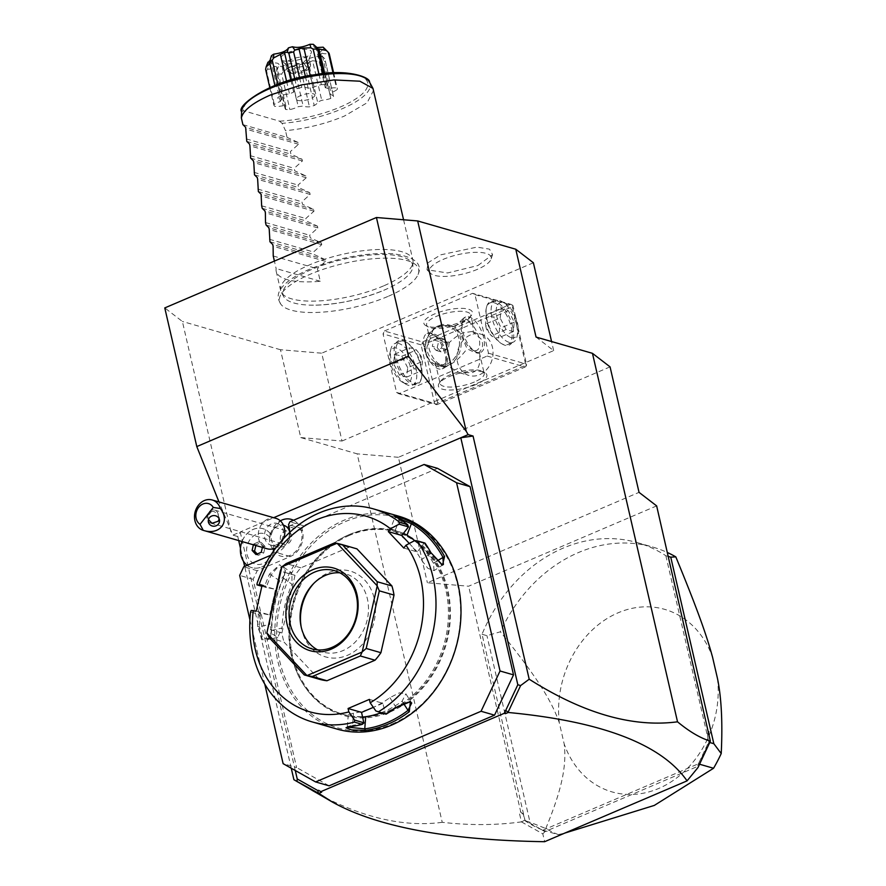 <?xml version="1.0" encoding="UTF-8"?>
<svg xmlns="http://www.w3.org/2000/svg" width="886" height="886" viewBox="0 0 886 886"><rect width="100%" height="100%" fill="white"/><g stroke="black" fill="none" stroke-linecap="round" stroke-linejoin="round"><path stroke-width="0.66" stroke-dasharray="4.43 3.32" d="M656.648 505.895L468.639 586.211L427.384 582.767L639.039 492.361M610.066 366.87L398.412 457.287L427.384 582.767M238.699 540.571L237.769 536.551L240.217 531.988L273.674 517.701M295.271 770.488L240.217 531.988L232.863 535.133L218.975 501.93M237.769 536.551L232.863 535.133M300.764 437.584L342.007 441.018L321.729 353.182L280.485 349.737L300.764 437.584L357.169 453.842L442.236 822.319C469.813 825.464 496.204 825.309 521.422 821.876L519.13 811.941L520.78 812.085L468.639 586.211M312.049 790.611C359.218 817.014 402.621 827.59 442.236 822.319M291.25 768.228L244.658 566.398M243.473 561.292L240.46 548.235M230.947 531.788L182.383 321.452L164.774 307.918M280.485 349.737L182.383 321.452M398.412 457.287L357.169 453.842M342.007 441.018L553.661 350.612L536.052 337.068M521.422 821.876L542.797 833.848L544.646 841.7M542.077 829.927L541.468 829.595A151.539 125.114 106.1 0 1 525.099 820.801L523.294 814.179L519.13 811.941M524.667 820.137L521.632 821.931M523.294 814.179L520.78 812.085M708.457 732.833L707.615 735.446L708.922 742.28A151.539 125.114 106.1 0 1 699.176 762.226L697.105 766.634L697.98 767.553M665.851 555.732L708.8 741.792L699.176 762.226A151.539 125.114 106.1 0 1 698.246 763.843L542.919 830.204A151.539 125.114 106.1 0 1 541.468 829.595L524.988 820.314L482.028 634.254A151.539 125.114 106.1 0 1 637.466 542.664A151.539 125.114 106.1 0 1 665.851 555.732L668.31 556.441M710.339 741.327L708.988 741.394M707.615 735.446L708.08 731.227M698.832 762.968L698.6 763.699M542.797 833.848L545.034 831.6L697.105 766.634M545.034 831.6L542.575 830.426M708.922 742.28L709.775 742.523M698.246 763.843L699.541 764.219M482.028 634.254L486.935 635.672L500.357 631.807A151.539 125.114 -73.9 0 1 652.783 547.083A151.539 125.114 -73.9 0 1 667.413 552.521M525.099 820.801L530.005 822.219L486.935 635.672M542.919 830.204L558.235 834.612A151.539 125.114 106.1 0 1 545.765 828.51L530.005 822.219M545.765 828.51C562.001 789.326 566.708 765.792 564.194 743.974L559.31 722.788C551.446 700.184 535.598 675.21 500.357 631.807M558.235 834.612L564.847 833.073M717.483 678.499A94.99 78.433 106.1 0 1 658.675 788.485A94.99 78.433 106.1 0 1 564.194 743.974M559.31 722.788A94.99 78.433 106.1 0 1 618.107 612.802A94.99 78.433 106.1 0 1 712.588 657.312M321.629 792.195L318.639 790.301M437.573 468.362L303.377 525.686L302.026 528.565L302.514 530.659A20.356 16.812 -73.9 0 1 290.309 556.552L257.228 570.684L253.152 579.311L296.611 767.542L283.121 763.654M329.105 785.827L296.611 767.542M288.958 526.517A20.356 10.322 -43.3 0 1 297.364 523.15A19.093 15.771 106.1 0 1 296.577 550.527A19.093 15.771 106.1 0 1 273.331 550.815A19.093 15.771 106.1 0 1 272.932 550.228A15.837 13.069 106.1 0 1 254.492 563.751A15.837 13.069 106.1 0 1 249.21 540.848A15.837 13.069 106.1 0 1 270.008 537.603A19.093 15.771 -73.9 0 1 282.246 519.916M297.364 523.15A19.093 15.771 -73.9 0 0 293.51 520.259M249.93 619.846L264.759 684.081M253.152 579.311L239.674 575.424M257.228 570.684L243.739 566.796M289.567 532.53A20.356 16.812 106.1 0 1 276.82 552.654L270.706 555.267M302.026 528.565L288.537 524.678M303.377 525.686L289.899 521.799M349.527 535.354A94.99 78.433 -73.9 0 0 290.043 629.071A94.99 78.433 -73.9 0 0 343.48 714.47A94.99 78.433 -73.9 0 0 390.084 711.037A94.99 78.433 -73.9 0 0 449.567 617.309A94.99 78.433 -73.9 0 0 396.12 531.921A94.99 78.433 -73.9 0 0 349.527 535.354M348.342 535.011A94.99 78.433 -73.9 0 0 288.869 628.739A94.99 78.433 -73.9 0 0 342.306 714.127A94.99 78.433 -73.9 0 0 388.91 710.694A94.99 78.433 -73.9 0 0 448.382 616.977A94.99 78.433 -73.9 0 0 394.946 531.578A94.99 78.433 -73.9 0 0 348.342 535.011M392 724.083A109.476 90.383 -73.9 0 0 457.597 584.849A109.476 90.383 -73.9 0 0 345.252 521.632A109.476 90.383 -73.9 0 0 279.655 660.856A109.476 90.383 -73.9 0 0 392 724.083M398.6 516.15A110.828 91.502 -73.9 0 0 344.233 520.16A110.828 91.502 -73.9 0 0 274.837 629.503A110.828 91.502 -73.9 0 0 337.178 729.134M375.874 710.971L386.086 714.182M369.396 699.386L382.885 703.285L385.288 713.684M385.454 713.762A109.476 90.383 -73.9 0 0 395.754 706.851L409.587 701.69M362.629 717.018L352.694 716.32L348.253 714.714L353.448 713.197A97.261 80.294 -73.9 0 0 372.22 707.836A97.261 80.294 -73.9 0 0 389.873 697.636L399.342 692.874L405.854 693.816L411.702 702.975M382.885 703.285L373.349 707.349M395.566 707.737L395.754 706.851L389.873 697.636M250.583 611.949L258.435 614.208A110.828 91.502 -73.9 0 0 257.616 626.568L262.655 639.836L270.042 637.754L271.349 630.522A110.828 91.502 106.1 0 1 283.287 578.015L285.303 570.362L279.599 564.692L269.554 574.062A110.828 91.502 -73.9 0 0 264.925 585.646L257.073 583.387M351.775 726.454L352.495 725.335A109.476 90.383 -73.9 0 0 363.858 722.998M251.181 610.432L260.595 613.145L258.435 614.208M257.616 626.568L259.487 626.668L262.023 636.181L267.528 639.592L270.562 636.513L271.758 630.201A109.476 90.383 106.1 0 1 283.542 578.337L285.259 571.636L283.542 567.062L277.296 567.693L271.282 574.804A109.476 90.383 -73.9 0 0 266.321 587.385L264.925 585.646M260.44 613.289A109.476 90.383 -73.9 0 0 259.487 626.668L269.787 624.442A97.261 80.294 -73.9 0 1 272.622 602.181L275.535 589.4L266.321 587.385M271.349 630.522L282.047 627.975L277.75 637.377L272.29 633.977L269.787 624.442M283.287 578.015L291.97 584.306A97.261 80.294 -73.9 0 0 282.047 627.975M269.554 574.062L279.71 580.762L285.713 573.619L291.915 572.976L291.97 584.306M266.409 587.573L261.868 586.266M262.046 585.502L275.535 589.4M318.993 679.163L284.018 642.062L269.3 637.809M356.593 548.766A67.857 56.017 -73.9 0 0 348.973 547.271L300.897 567.815A67.857 56.017 -73.9 0 0 295.016 575.324L281.914 632.958A67.857 56.017 -73.9 0 0 284.018 642.062M403.794 548.035L417.284 551.923L424.006 543.34L424.981 543.063M409.31 543.461L417.284 551.923M408.479 526.661A109.476 90.383 -73.9 0 0 399.132 520.193L394.923 517.402L397.504 517.9M443.399 564.493L434.062 570.639L427.905 568.369L421.215 559.753A97.261 80.294 -73.9 0 0 409.531 543.694A97.261 80.294 -73.9 0 0 394.713 531.633L390.527 528.743L394.912 517.346M398.977 518.764L399.132 520.193L394.713 531.633M430.84 552.565L430.596 553.573A109.476 90.383 -73.9 0 0 424.195 543.328M441.704 564.792L430.596 553.573L421.215 559.753M424.006 543.34L414.593 540.626M434.062 570.639L433.475 563.286A97.261 80.294 -73.9 0 0 414.703 540.626M403.484 533.283L390.527 528.743M256.231 611.074L269.721 614.962L260.595 613.145M269.721 614.962L272.622 602.181A97.261 80.294 -73.9 0 1 279.71 580.762M281.914 632.958L267.207 628.717M295.016 575.324L280.308 571.082M300.897 567.815L286.178 563.574M348.973 547.271L334.255 543.029M339.892 572.821A40.712 33.613 -73.9 0 1 345.573 573.829A40.712 33.613 -73.9 0 1 368.476 610.432A40.712 33.613 -73.9 0 1 342.982 650.601A40.712 33.613 106.1 0 1 323.013 652.074A40.712 33.613 106.1 0 1 317.664 649.903M301.218 627.144A44.632 36.847 -73.9 0 0 301.439 628.329A44.632 36.847 -73.9 0 0 347.5 655.286A44.632 36.847 -73.9 0 0 374.246 598.515A44.632 36.847 -73.9 0 0 328.44 572.744A44.632 36.847 -73.9 0 0 314.674 582.445A44.632 36.847 -73.9 0 0 313.854 583.331M381.069 712.743A97.261 80.294 -73.9 0 0 402.133 701.169L405.854 693.816M347.589 727.173L347.456 726.564L352.495 725.335L353.448 713.197M280.308 520.813L270.164 533.394A20.267 16.734 -73.9 0 0 263.076 528.709A20.267 16.734 -73.9 0 0 241.38 543.55A20.267 16.734 -73.9 0 0 251.845 567.649A20.267 16.734 -73.9 0 0 274.095 550.428L272.932 550.228L273.331 550.815M274.095 550.428L274.062 550.339A16.745 13.833 -73.9 0 0 274.062 550.339A20.267 16.734 -73.9 0 1 251.79 567.638A20.267 16.734 -73.9 0 1 247.183 565.312M277.13 523.404A11.308 9.336 106.1 0 1 280.751 525.642A11.308 9.336 -73.9 0 1 282.036 539.242A11.308 9.336 -73.9 0 1 270.861 545.134A11.308 9.336 -73.9 0 1 267.24 542.896A11.308 9.336 106.1 0 1 265.966 529.307A11.308 9.336 106.1 0 1 277.13 523.404L283.741 525.309A11.308 9.336 106.1 0 0 272.578 531.212A11.308 9.336 106.1 0 0 273.852 544.812A11.308 9.336 -73.9 0 0 277.473 547.05A11.308 9.336 -73.9 0 0 287.33 543.229A11.308 9.336 -73.9 0 0 289.578 531.434M272.755 548.91A16.745 13.833 -73.9 0 1 270.152 533.427L270.008 537.603M275.934 518.354A15.837 13.069 106.1 0 0 260.296 526.605A15.837 13.069 106.1 0 0 262.09 545.643A15.837 13.069 -73.9 0 0 267.162 548.777M275.978 547.703A15.837 13.069 -73.9 0 0 283.686 538.455M219.196 518.941L218.355 515.187C216.328 512.44 214.069 511.167 211.577 511.377A5.659 5.327 174 0 0 208.919 513.249A5.659 5.327 -6 0 0 207.8 516.195L208.288 521.489M208.465 519.561L207.845 517.191M211.577 511.377L207.8 516.195M218.355 515.187A6.789 5.604 -73.9 0 0 216.738 511.41A6.789 5.604 106.1 0 0 214.567 510.07A6.789 5.604 106.1 0 0 207.867 513.614A6.789 5.604 106.1 0 0 208.631 521.765A6.789 5.604 -73.9 0 0 210.802 523.117A6.789 5.604 -73.9 0 0 212.009 523.294M290.021 532.541A6.789 5.604 106.1 0 1 290.785 540.704A6.789 5.604 106.1 0 1 284.085 544.248A6.789 5.604 106.1 0 1 281.914 542.896A6.789 5.604 106.1 0 1 281.15 534.745A6.789 5.604 106.1 0 1 287.85 531.201A6.789 5.604 106.1 0 1 290.021 532.541M270.152 533.427A20.267 16.734 -73.9 0 0 263.031 528.698A20.267 16.734 -73.9 0 0 242.011 541.523M262.378 547.404L262.721 545.898L258.856 541.8L253.551 544.07L253.385 544.801M255.965 554.525L258.413 555.234L263.729 552.975L265.169 546.607L261.315 542.509L255.999 544.779L255.832 545.51M261.27 552.266L263.729 552.975M257.239 553.983L258.413 555.234M253.551 544.07L255.999 544.779M258.856 541.8L261.315 542.509M262.721 545.898L265.169 546.607M553.661 350.612L551.568 341.542M533.383 262.765L321.729 353.182M387.78 296.5A71.401 22.504 -13 0 1 282.313 305.814A71.401 22.504 -13 0 1 310.377 274.184A71.401 22.504 -13 0 1 386.44 258.158A71.401 22.504 -13 0 1 418.059 274.483A71.401 22.504 -13 0 1 387.78 296.5M477.908 265.534L492.572 254.636L489.493 249.143L476.889 247.128L440.752 254.825L427.96 262.799L427.019 269.765L447.563 272.966L477.908 265.534M384.402 330.999L472.637 293.31L474.962 294.617L488.474 353.182L487.123 356.05L398.888 393.749L396.574 392.443L383.051 333.878L384.402 330.999L422.412 341.963L510.646 304.275L472.637 293.31M461.628 321.707A24.874 7.841 167 0 0 471.596 315.073A24.874 7.841 167 0 0 462.348 308.361A24.874 7.841 167 0 0 434.649 313.921A24.874 7.841 167 0 0 425.856 325.627A24.874 7.841 167 0 0 461.628 321.707M422.412 341.963L422.356 343.58L424.128 344.41L512.363 306.722L512.429 305.105L510.646 304.275M396.574 392.443L434.583 403.396L421.06 344.842L422.356 343.58M421.06 344.842L383.051 333.878M395.101 358.83A23.745 11.108 66.9 0 0 408.69 382.176A23.745 11.108 66.9 0 0 421.304 378.754A23.745 11.108 66.9 0 0 420.85 366.25A23.745 11.108 66.9 0 0 405.478 341.708A23.745 11.108 66.9 0 0 395.101 358.83M434.583 403.396L436.898 404.703L398.888 393.749M487.123 356.05L525.132 367.014L436.898 404.703M476.114 384.446A24.874 7.841 -13 0 1 448.416 390.006A24.874 7.841 -13 0 1 439.179 383.295A24.874 7.841 -13 0 1 449.136 376.672A24.874 7.841 -13 0 1 484.908 372.74A24.874 7.841 -13 0 1 476.114 384.446M525.132 367.014L526.428 365.752L526.494 364.135L488.474 353.182M474.962 294.617L512.972 305.581L526.494 364.135M512.761 326.989A23.745 11.108 -113.1 0 1 502.395 344.122A23.745 11.108 -113.1 0 1 487.012 319.569A23.745 11.108 -113.1 0 1 486.569 307.065A23.745 11.108 -113.1 0 1 499.183 303.643A23.745 11.108 -113.1 0 1 512.761 326.989M512.363 306.722L525.874 365.276L437.651 402.964L436.355 404.226M437.651 402.964L424.128 344.41M470.411 334.974A21.485 17.742 -73.9 0 0 456.966 356.172A21.485 17.742 -73.9 0 0 469.048 375.487A21.485 17.742 -73.9 0 0 479.592 374.712A21.485 17.742 -73.9 0 0 493.048 353.514A21.485 17.742 -73.9 0 0 480.954 334.199A21.485 17.742 -73.9 0 0 470.411 334.974M525.874 365.276L526.428 365.752M480.788 352.351A19.226 8.993 66.9 0 0 483.656 337.677A19.226 8.993 66.9 0 0 469.137 316.889A19.226 8.993 66.9 0 0 465.682 316.989A19.226 8.993 66.9 0 0 462.448 321.54A19.226 8.993 66.9 0 0 462.813 331.663A19.226 8.993 66.9 0 0 475.261 351.532A19.226 8.993 66.9 0 0 477.344 352.44A19.226 8.993 66.9 0 0 480.788 352.351L479.005 353.104L479.304 352.263C483.08 348.043 483.612 343.569 480.932 338.84L473.357 332.316L472.626 323.346L463.899 317.753L454.817 326.967L460.078 332.826L467.088 348.741C475.494 353.071 479.57 354.245 479.304 352.263C481.02 363.681 478.661 370.459 472.227 372.585L459.823 372.829L447.43 365.885L443.975 368.078L435.214 362.352C429.444 357.911 426.687 352.783 426.941 346.98L430.751 337.256L428.558 333.524L428.868 332.715L435.403 334.465L449.302 342.594C454.407 337.71 458.992 334.454 463.057 332.848L471.729 331.541L473.357 332.316M473.855 350.479A15.837 7.409 -113.1 0 1 472.149 349.737A15.837 7.409 -113.1 0 1 461.595 325.029A15.837 7.409 -113.1 0 1 467.099 321.208A15.837 7.409 66.9 0 1 479.06 338.319A15.837 7.409 66.9 0 1 473.855 350.479M454.817 326.967L450.941 325.539L438.537 325.782C434.306 327.344 431.715 331.165 430.751 337.256M460.886 323.445A22.615 7.132 167 0 0 469.945 317.409A22.615 7.132 167 0 0 470.665 314.818A22.615 7.132 167 0 0 436.366 316.368A22.615 7.132 167 0 0 426.587 324.996A22.615 7.132 167 0 0 428.37 327.012A22.615 7.132 167 0 0 460.886 323.445M449.302 342.594L447.784 352.993L447.43 365.885M424.206 348.154A19.226 8.993 66.9 0 0 438.736 368.93A19.226 8.993 66.9 0 0 442.18 368.831A19.226 8.993 66.9 0 0 445.425 364.279A19.226 8.993 66.9 0 0 445.06 354.156A19.226 8.993 66.9 0 0 432.612 334.288A19.226 8.993 66.9 0 0 430.53 333.38A19.226 8.993 66.9 0 0 427.085 333.479A19.226 8.993 66.9 0 0 424.206 348.154M440.774 364.622A15.837 7.409 66.9 0 0 446.278 360.79A15.837 7.409 66.9 0 0 435.724 336.082A15.837 7.409 66.9 0 0 434.007 335.34A15.837 7.409 -113.1 0 0 428.802 347.5A15.837 7.409 -113.1 0 0 440.774 364.622M435.214 362.352L439.035 366.837L447.707 365.519A21.485 17.742 106.1 0 1 437.163 366.295A21.485 17.742 106.1 0 1 425.081 346.98A21.485 17.742 106.1 0 1 438.537 325.782A21.485 17.742 -73.9 0 1 449.08 325.007L450.941 325.539M474.409 381.999A22.615 7.132 -13 0 1 440.109 383.549A22.615 7.132 -13 0 1 440.818 380.958A22.615 7.132 -13 0 1 449.878 374.933A22.615 7.132 -13 0 1 482.394 371.356A22.615 7.132 -13 0 1 484.177 373.383A22.615 7.132 -13 0 1 474.409 381.999M449.08 325.007A21.485 17.742 -73.9 0 1 461.163 344.322A21.485 17.742 -73.9 0 1 447.707 365.519C453.887 363.304 460.343 357.711 467.088 348.741M438.138 326.724A20.267 16.734 106.1 0 1 448.072 325.982A20.267 16.734 106.1 0 1 459.48 344.2A20.267 16.734 106.1 0 1 446.788 364.201A20.267 16.734 106.1 0 1 436.842 364.932A20.267 16.734 106.1 0 1 425.446 346.714A20.267 16.734 106.1 0 1 438.138 326.724M446.832 364.212A20.267 16.734 -73.9 0 0 459.524 344.222A20.267 16.734 -73.9 0 0 448.128 326.004A20.267 16.734 -73.9 0 0 438.182 326.735A20.267 16.734 106.1 0 0 425.49 346.725A20.267 16.734 106.1 0 0 436.898 364.943A20.267 16.734 106.1 0 0 446.832 364.212M437.197 347.744L438.648 341.376L443.952 339.105L447.818 343.203L446.367 349.571L441.062 351.831L437.197 347.744L432.302 346.326L433.741 339.958L439.046 337.699L442.911 341.797L441.461 348.154L436.156 350.424L432.302 346.326M438.648 341.376L433.741 339.958M443.952 339.105L439.046 337.699M441.062 351.831L436.156 350.424M446.367 349.571L441.461 348.154M447.818 343.203L442.911 341.797M494.144 302.757A22.615 10.588 -113.1 0 1 511.233 327.211A22.615 10.588 -113.1 0 1 507.855 344.477A22.615 10.588 -113.1 0 1 503.802 344.588A22.615 10.588 -113.1 0 1 501.354 343.524A22.615 10.588 -113.1 0 1 486.713 320.134A22.615 10.588 -113.1 0 1 486.281 308.228A22.615 10.588 -113.1 0 1 490.091 302.868A22.615 10.588 -113.1 0 1 494.144 302.757M509.085 342.328A22.615 10.588 -113.1 0 1 493.07 321.729A22.615 10.588 -113.1 0 1 495.374 300.62A22.615 10.588 -113.1 0 1 499.427 300.498A22.615 10.588 66.9 0 1 501.875 301.572A22.615 10.588 66.9 0 1 516.948 336.857A22.615 10.588 66.9 0 1 513.138 342.217A22.615 10.588 66.9 0 1 509.085 342.328M511.288 337.655A18.949 8.86 66.9 0 0 517.878 333.07A18.949 8.86 66.9 0 0 505.241 303.51A18.949 8.86 66.9 0 0 503.204 302.624A18.949 8.86 -113.1 0 0 496.968 317.177A18.949 8.86 -113.1 0 0 511.288 337.655M500.158 318.096L501.288 308.66L508.365 310.698L514.323 322.183L513.193 331.619L506.116 329.581L500.158 318.096L485.362 323.966L486.414 329.038L489.105 332.948L485.462 324.376L486.58 314.94L489.305 316.313L493.657 316.989L499.615 328.462L498.486 337.898L494.133 337.234L491.409 335.86L489.105 332.948M501.288 308.66L486.58 314.94M508.365 310.698L493.657 316.989M514.323 322.183L499.615 328.462M513.193 331.619L498.486 337.898M506.116 329.581L491.409 335.86M404.071 341.232A22.615 10.588 66.9 0 0 400.018 341.354A22.615 10.588 66.9 0 0 396.64 358.608A22.615 10.588 66.9 0 0 413.729 383.062A22.615 10.588 66.9 0 0 417.782 382.951A22.615 10.588 66.9 0 0 421.592 377.591A22.615 10.588 66.9 0 0 421.16 365.685A22.615 10.588 66.9 0 0 406.519 342.306A22.615 10.588 66.9 0 0 404.071 341.232M402.621 382.309A18.949 8.86 -113.1 0 1 389.995 352.75A18.949 8.86 -113.1 0 1 396.585 348.165A18.949 8.86 66.9 0 1 410.894 368.642A18.949 8.86 66.9 0 1 404.669 383.206A18.949 8.86 -113.1 0 1 402.621 382.309L405.998 384.258A22.615 10.588 -113.1 0 0 408.435 385.321A22.615 10.588 66.9 0 0 412.499 385.211A22.615 10.588 66.9 0 0 414.792 364.091A22.615 10.588 66.9 0 0 398.778 343.491A22.615 10.588 -113.1 0 0 394.724 343.613L400.018 341.354M405.998 384.258A22.615 10.588 -113.1 0 1 390.925 348.962A22.615 10.588 -113.1 0 1 394.724 343.613M407.704 367.723L401.757 356.25L394.669 354.201L393.55 363.637L399.497 375.121L406.585 377.159L407.704 367.723L422.412 361.444L418.757 352.872L416.453 349.959L413.74 348.597L409.376 347.921L408.258 357.357L414.205 368.842L418.569 369.506L421.282 370.88L422.5 361.865L421.459 356.781L418.757 352.872M401.757 356.25L416.453 349.959M394.669 354.201L409.376 347.921M393.55 363.637L408.258 357.357M399.497 375.121L414.205 368.842M406.585 377.159L421.282 370.88M383.882 290.243A66.539 20.976 167 0 0 387.78 288.504A66.539 20.976 167 0 0 412.81 266.752A66.539 20.976 167 0 0 378.942 254.548A66.539 20.976 167 0 0 311.728 269.433A66.539 20.976 167 0 0 283.653 296.566A66.539 20.976 167 0 0 315.671 305.149A66.539 20.976 167 0 0 383.882 290.243M383.549 285.912A67.857 21.397 -13 0 1 281.338 292.358A67.857 21.397 -13 0 1 280.64 290.564A67.857 21.397 -13 0 1 309.978 264.692A67.857 21.397 -13 0 1 412.876 260.041A67.857 21.397 -13 0 1 413.042 261.957A67.857 21.397 -13 0 1 383.549 285.912M373.67 90.206L367.103 102.776L344.344 116.088C325.871 123.763 306.268 128.625 285.514 130.685L282.102 123.342A65.885 20.766 167 0 0 346.26 106.918A65.885 20.766 167 0 0 369.506 82.099M241.623 111.669L243.44 110.75L279.566 121.172L282.102 123.342M242.908 124.649L287.053 137.374L285.514 130.685M280.64 290.564L276.199 271.326A67.857 21.397 -13 0 0 320.278 281.272L317.376 268.735L325.583 261.37L325.173 259.587L314.087 254.492L313.511 252.001L321.729 244.636L321.319 242.864L310.233 237.769L309.657 235.266L317.864 227.901L317.454 226.129L306.368 221.035L305.792 218.532L313.998 211.167L313.589 209.395L302.503 204.301L301.927 201.809L310.133 194.444L309.723 192.661L298.637 187.566L298.061 185.074L306.268 177.709L305.858 175.937L294.772 170.843L294.196 168.34L302.414 160.975L302.004 159.203L290.918 154.109L290.342 151.606L298.549 144.241L298.139 142.469L287.053 137.374M276.199 271.326A67.857 21.397 -13 0 1 276.133 268.547L274.405 261.082M246.197 138.88L290.342 151.606M246.773 141.383L290.918 154.109M250.062 155.615L294.196 168.34M250.638 158.107L294.772 170.843M253.917 172.338L298.061 185.074M254.492 174.841L298.637 187.566M257.782 189.072L301.927 201.809M258.358 191.575L302.503 204.301M261.647 205.807L305.792 218.532M262.223 208.31L306.368 221.035M265.512 222.541L309.657 235.266M266.088 225.033L310.233 237.769M269.366 239.264L313.511 252.001M269.953 241.767L314.087 254.492M273.231 255.999L317.376 268.735M320.278 281.272L276.133 268.547M329.935 94.525A13.168 4.153 -13 0 1 333.513 96.43A13.168 4.153 -13 0 1 333.535 96.541A32.793 10.344 167 0 1 330.81 98.446A13.168 4.153 -13 0 1 321.729 100.273A26.015 8.195 -13 0 1 317.587 102.045A13.168 4.153 -13 0 1 314.231 105.534A32.793 10.344 167 0 1 309.435 106.829A13.168 4.153 -13 0 1 303.112 105.988A26.015 8.195 -13 0 1 298.228 106.674A13.168 4.153 -13 0 1 289.888 109.587A32.793 10.344 167 0 1 285.824 109.532A13.168 4.153 -13 0 1 285.104 108.546A13.168 4.153 -13 0 1 285.968 106.497A26.015 8.195 -13 0 1 283.199 105.7A13.168 4.153 -13 0 1 274.76 106.342A32.793 10.344 167 0 1 273.807 104.958A13.168 4.153 -13 0 1 280.33 101.513A26.015 8.195 -13 0 1 281.316 99.697A13.168 4.153 -13 0 1 277.739 97.792A13.168 4.153 -13 0 1 277.717 97.681A32.793 10.344 167 0 1 280.43 95.788A13.168 4.153 -13 0 1 289.512 93.949A26.015 8.195 -13 0 1 293.665 92.177A13.168 4.153 -13 0 1 297.02 88.7A32.793 10.344 167 0 1 301.816 87.393A13.168 4.153 -13 0 1 308.129 88.246A26.015 8.195 -13 0 1 313.013 87.559A13.168 4.153 -13 0 1 321.363 84.635A32.793 10.344 167 0 1 325.417 84.702A13.168 4.153 -13 0 1 326.148 85.676A13.168 4.153 -13 0 1 325.273 87.725A26.015 8.195 -13 0 1 328.041 88.522A13.168 4.153 -13 0 1 336.481 87.891A32.793 10.344 167 0 1 337.433 89.276A13.168 4.153 -13 0 1 330.91 92.709A26.015 8.195 -13 0 1 329.935 94.525L320.81 54.998L321.784 53.182L330.91 92.709M330.81 98.446L322.604 62.895A32.793 10.344 167 0 0 325.317 60.99L333.535 96.541M333.513 96.43L324.697 58.664L318.572 53.714L324.697 58.664L320.81 54.998M333.634 72.818L337.433 89.276M329.227 53.725L323.966 48.365L318.572 53.714M321.784 53.182C325.084 54.079 327.122 53.913 327.898 52.695M333.014 72.84L336.481 87.891M324.564 73.483L328.041 88.522M317.664 48.952L316.147 48.198L325.273 87.725M322.869 73.671L325.417 84.702M316.147 48.198L317.31 47.877M318.938 74.158L321.363 84.635M310.244 75.543L313.013 87.559M305.415 76.484L308.129 88.246M299.59 77.78L301.816 87.393M294.772 78.998L297.02 88.7M290.863 80.072L293.665 92.177M286.61 81.346L289.512 93.949M277.794 84.347L280.43 95.788M269.322 60.946L272.19 60.17L281.316 99.697M272.19 60.17L271.205 61.987L280.33 101.513M269.377 61.499L273.752 58.576L269.853 63.659M269.787 87.548L273.807 104.958M265.601 69.396A32.793 10.344 167 0 0 266.553 70.78L274.76 106.342M320.499 54.81A28.884 9.104 -13 0 1 318.185 56.427C310 57.579 305.094 59.672 303.477 62.718A28.884 9.104 -13 0 1 299.39 63.825C294.772 62.485 288.991 63.294 282.047 66.273A28.884 9.104 -13 0 1 278.581 66.217C280.242 63.172 276.964 62.23 268.768 63.393L267.616 69.108C269.189 69.684 271.349 68.709 274.073 66.173L283.199 105.7M267.616 69.108L266.553 70.78M274.073 66.173L276.842 66.971L285.968 106.497M276.842 66.971L276.709 71.733L285.824 109.532M285.104 108.546L276.498 71.312L278.581 66.217M277.617 73.981A32.793 10.344 167 0 0 281.67 74.036L289.888 109.587M282.047 66.273L283.132 71.821L289.102 67.148L298.228 106.674M283.132 71.821L281.67 74.036M289.102 67.148L293.986 66.461L303.112 105.988M293.986 66.461L301.229 71.279L309.435 106.829M301.229 71.279A32.793 10.344 167 0 0 306.024 69.972L314.231 105.534M303.477 62.718L306.766 67.491L308.461 62.518L317.587 102.045M306.766 67.491L306.024 69.972M308.461 62.518L312.603 60.746L321.729 100.273M322.604 62.895L320.389 61.677L318.185 56.427M312.603 60.746L320.389 61.677M268.768 63.393A28.884 9.104 -13 0 1 267.96 62.208M273.752 58.576L271.426 55.763M313.345 44.344L314.054 47.002L316.889 47.534M323.157 47.179A28.884 9.104 -13 0 1 323.191 47.213A28.884 9.104 -13 0 1 323.966 48.365M287.385 52.806A15.837 4.995 -13 0 1 304.064 49.262A15.837 4.995 -13 0 1 311.318 52.717A15.837 4.995 -13 0 1 304.551 57.756A15.837 4.995 -13 0 1 281.039 59.716A15.837 4.995 -13 0 1 287.385 52.806M299.191 69.562L299.39 63.825M303.887 63.316A11.983 3.777 -13 0 1 286.089 64.8A11.983 3.777 -13 0 1 285.702 64.135A11.983 3.777 -13 0 1 290.885 59.572A11.983 3.777 -13 0 1 309.07 58.742A11.983 3.777 -13 0 1 309.015 59.506A11.983 3.777 -13 0 1 303.887 63.316M287.186 70.526A11.983 3.777 -13 0 0 288.127 71.6A11.983 3.777 -13 0 0 305.36 69.706A11.983 3.777 167 0 0 310.166 66.516A11.983 3.777 167 0 0 310.543 65.132A11.983 3.777 167 0 0 292.358 65.963A11.983 3.777 -13 0 0 287.186 70.526L285.702 64.135M308.649 68A9.502 2.99 167 0 1 308.35 69.086A9.502 2.99 167 0 1 304.54 71.622A9.502 2.99 -13 0 1 290.885 73.117A9.502 2.99 -13 0 1 290.132 72.275A9.502 2.99 -13 0 1 294.241 68.654A9.502 2.99 167 0 1 308.649 68L314.873 94.979A9.502 2.99 -13 0 1 310.776 98.601A9.502 2.99 -13 0 1 296.367 99.254A9.502 2.99 -13 0 1 300.476 95.633A9.502 2.99 -13 0 1 314.873 94.979M477.465 269.311A31.663 9.979 -13 0 1 430.441 273.22A31.663 9.979 -13 0 1 443.133 259.41A31.663 9.979 -13 0 1 476.502 252.311A31.663 9.979 -13 0 1 491.01 259.244A31.663 9.979 -13 0 1 477.465 269.311M290.309 556.552L276.82 552.654M302.514 530.659L289.024 526.771M349.383 534.535A95.898 79.175 106.1 0 1 447.795 589.91A95.898 79.175 106.1 0 1 390.327 711.879A95.898 79.175 106.1 0 1 291.915 656.504A95.898 79.175 106.1 0 1 349.383 534.535M433.475 563.286L436.898 561.037M403.429 703.196L402.133 701.169M273.852 544.812A20.356 10.322 136.7 0 0 273.386 548.755M279.566 121.172A63.692 20.079 167 0 0 365.508 90.317A63.692 20.079 167 0 0 313.002 75.177A63.692 20.079 167 0 0 243.44 110.75M298.139 142.469L245.643 127.329M298.549 144.241L246.053 129.112M302.004 159.203L249.509 144.064M302.414 160.975L249.918 145.836M305.858 175.937L253.374 160.798M306.268 177.709L253.784 162.57M309.723 192.661L257.239 177.532M310.133 194.444L257.649 179.304M313.589 209.395L261.104 194.255M313.998 211.167L261.514 196.039M317.454 226.129L264.958 210.99M317.864 227.901L265.368 212.762M321.319 242.864L268.823 227.724M321.729 244.636L269.233 229.496M325.173 259.587L272.689 244.458M325.583 261.37L273.098 246.23M637.466 542.664L652.783 547.083M342.306 714.127L343.48 714.47M410.373 701.712L408.9 701.601M270.042 637.754L270.562 636.513M285.303 570.362L285.259 571.636M394.148 515.652L394.923 517.402M442.502 565.102L440.995 564.626M277.75 637.377L267.528 639.592M283.542 567.062L291.915 572.976M323.013 652.074L311.972 648.884M345.573 573.829L334.531 570.65M300.974 626.014L301.439 628.329M313.046 584.151L314.674 582.445M348.253 714.714L347.312 726.797M346.016 727.783L347.456 726.564M394.946 531.578L396.12 531.921M270.861 545.134L277.473 547.05M219.252 517.49L219.54 520.315M210.802 523.117L284.085 544.248M214.567 510.07L287.85 531.201M471.729 331.541L480.954 334.199M462.448 321.54L461.595 325.029M475.261 351.532L472.149 349.737M463.899 317.753L465.682 316.989M472.626 323.346L470.665 314.818M469.945 317.409L471.596 315.073M428.37 327.012L425.856 325.627M428.558 333.524L426.587 324.996M459.823 372.829L469.048 375.487M443.975 368.078L442.18 368.831M432.612 334.288L435.724 336.082M445.425 364.279L446.278 360.79M428.868 332.715L427.085 333.479M437.163 366.295L439.035 366.837M435.236 362.485L440.109 383.549M440.818 380.958L439.179 383.295M482.394 371.356L484.908 372.74M479.315 352.307L484.177 373.383M486.569 307.065L486.281 308.228M490.091 302.868L495.374 300.62M502.395 344.122L501.354 343.524M507.855 344.477L513.138 342.217M517.878 333.07L516.948 336.857M505.241 303.51L501.875 301.572M405.478 341.708L406.519 342.306M417.782 382.951L412.499 385.211M421.304 378.754L421.592 377.591M389.995 352.75L390.925 348.962M418.059 274.483C422.91 263.629 414.482 256.696 392.764 253.706C366.328 252.399 338.784 257.483 310.144 268.956C298.737 273.829 290.154 279.068 284.417 284.683C280.552 288.67 273.763 295.957 282.313 305.814M387.78 288.504L383.904 290.231C361.599 299.346 338.851 304.319 315.671 305.149M283.653 296.566L281.338 292.358M412.81 266.752L413.042 261.957M403.573 219.772L412.876 260.041M326.148 85.676L323.357 73.616M316.568 48.453L314.054 47.002M286.089 64.8L281.039 59.716M309.015 59.506L311.318 52.717M310.543 65.132L309.07 58.742M288.127 71.6L290.885 73.117M308.35 69.086L310.166 66.516M290.132 72.275L296.367 99.254M427.019 269.765L430.441 273.22M492.572 254.636L491.01 259.244"/><path stroke-width="1.33" d="M639.039 492.361L656.648 505.895L710.373 741.161C700.361 738.104 689.408 731.648 677.524 721.813L592.457 353.337L610.066 366.87L639.039 492.361M466.235 431.283L408.435 356.161L376.428 217.502L417.671 220.946L466.235 431.283L468.151 434.627L473.058 436.034L529.197 679.208C583.287 713.507 632.726 727.705 677.524 721.813M592.457 353.337L536.052 337.068L515.774 249.232L533.383 262.765L551.568 341.542M417.671 220.946L515.774 249.232M273.674 517.701L460.798 437.762L473.058 436.034M468.151 434.627L460.798 437.762L517.823 684.745L520.614 685.576L529.197 679.208M218.975 501.93L196.792 446.577L408.435 356.161M318.273 793.07L317.908 790.611L318.639 790.301L321.629 792.195L318.816 793.402L293.908 779.713L332.549 802.151C377.514 827.037 448.216 840.216 544.646 841.7L687.071 780.865L697.98 767.553L710.373 741.161M293.908 779.713L291.25 768.228M244.658 566.398L243.473 561.292M240.46 548.235L238.699 540.571M318.816 793.402L332.549 802.151M708.789 731.77L708.457 732.833M709.775 742.523L713.828 743.697L721.226 753.554A151.539 125.114 106.1 0 1 713.562 768.262L699.541 764.219M668.31 556.441L670.757 557.15L713.828 743.697M721.226 753.554C722.71 722.887 721.459 697.858 717.483 678.499L712.588 657.312C706.408 634.442 696.352 606.644 675.808 556.862L670.757 557.15M675.808 556.862A151.539 125.114 -73.9 0 0 667.413 552.521M564.847 833.073L654.311 805.418L713.562 768.262M517.823 684.745L505.74 710.373L508.254 712.477C601.804 721.381 661.41 744.174 687.071 780.865M508.254 712.477L505.441 713.673L504.212 713.319L505.74 710.373M320.411 791.84L504.212 713.319M296.998 781.098L297.231 778.971L295.271 770.488M297.231 778.971L317.908 790.611M424.084 464.474L437.573 468.362L470.067 486.658L456.578 482.759L424.084 464.474L289.899 521.799L288.537 524.678L289.024 526.771A20.356 16.812 106.1 0 1 289.567 532.53M264.759 684.081L283.121 763.654L315.615 781.939L329.105 785.827L494.543 715.157L513.526 674.877L470.067 486.658M293.51 520.259A19.093 15.771 -73.9 0 0 282.246 519.916L280.308 520.813M505.441 713.673L505.02 710.683M508.199 711.945L520.614 685.576M270.706 555.267L243.739 566.796L239.674 575.424L249.93 619.846M513.526 674.877L500.036 670.99L456.578 482.759M494.543 715.157L481.054 711.27L500.036 670.99M315.615 781.939L481.054 711.27M312.171 721.913L337.178 729.134A110.828 91.502 -73.9 0 0 391.546 725.125A110.828 91.502 -73.9 0 0 460.941 615.781A110.828 91.502 -73.9 0 0 398.6 516.15L373.582 508.941A110.828 91.502 -73.9 0 0 319.215 512.95A110.828 91.502 -73.9 0 0 257.073 583.387L256.995 584.86L262.046 585.502L256.231 611.074L251.181 610.432L250.583 611.949A110.828 91.502 -73.9 0 0 312.171 721.913A110.828 91.502 -73.9 0 0 354.411 722.101L354.544 720.074L348.851 711.901L348.076 708.501L361.554 712.388L363.858 722.998L362.263 724.36L354.411 722.101M378.233 711.923A110.828 91.502 -73.9 0 0 417.129 540.803L414.593 540.626L405.987 545.233A101.779 84.037 -73.9 0 1 370.182 702.786L375.874 710.971L386.086 714.182A110.828 91.502 -73.9 0 0 395.566 707.737L410.373 701.712L409.299 711.702A110.828 91.502 106.1 0 1 388.112 724.128A110.828 91.502 106.1 0 1 365.508 730.407L364.755 728.868A109.476 90.383 -73.9 0 0 408.014 710.384L403.429 703.196M409.31 543.461L401.779 535.465L388.289 531.578L390.482 528.776L399.077 524.169L399.807 522.419L407.649 524.678A110.828 91.502 -73.9 0 0 398.977 518.764L394.148 515.652L400.516 517.346L412.721 522.729A110.828 91.502 106.1 0 1 444.573 556.53L442.502 565.102L430.84 552.565A110.828 91.502 -73.9 0 0 424.981 543.063L417.129 540.803M399.807 522.419A110.828 91.502 -73.9 0 0 373.582 508.941M370.182 702.786L369.396 699.386L348.076 708.501M373.349 707.349L361.554 712.388M409.299 711.702L408.014 710.384L411.702 702.975L409.587 701.69M365.508 730.407L351.587 729.942L346.016 727.783L351.775 726.454A110.828 91.502 -73.9 0 0 362.263 724.36M363.958 722.799L354.544 720.074M253.252 610.476A101.779 84.037 -73.9 0 0 348.851 711.901M261.868 586.266L256.995 584.86M390.482 528.776A101.779 84.037 -73.9 0 0 259.066 584.915M388.289 531.578L403.794 548.035L405.987 545.233M375.044 660.214L326.967 680.747L312.26 676.505L360.325 655.972L375.044 660.214A67.857 56.017 -73.9 0 0 380.925 652.705L366.206 648.463L362.197 651.908L377.192 585.945L379.308 590.829L394.026 595.071A67.857 56.017 -73.9 0 0 391.922 585.967L377.203 581.725L342.229 544.624L356.947 548.866A67.857 56.017 -73.9 0 0 356.77 548.822A67.857 56.017 -73.9 0 0 356.593 548.766M304.529 674.988L318.993 679.163A67.857 56.017 -73.9 0 0 319.17 679.208A67.857 56.017 -73.9 0 0 326.967 680.747M356.947 548.866L391.922 585.967M394.026 595.071L380.925 652.705M401.779 535.465L408.49 526.882L407.649 524.678M399.077 524.169L408.49 526.882M412.721 522.729L411.392 523.726A109.476 90.383 106.1 0 1 442.856 557.106L443.399 564.493L441.704 564.792M397.504 517.9L411.392 523.726L406.984 535.177L403.484 533.283M444.573 556.53L436.898 561.037M414.703 540.626A97.261 80.294 -73.9 0 0 406.984 535.177M312.26 676.505L307.077 675.542L362.097 652.041L360.325 655.972M307.077 675.542A67.857 56.017 106.1 0 1 306.933 675.52L304.275 674.922L269.3 637.809L266.896 633.058A67.857 56.017 106.1 0 1 266.863 632.892L280.308 571.082L281.859 566.929A67.857 56.017 106.1 0 1 281.958 566.796L286.178 563.574L334.255 543.029L336.99 543.284L281.958 566.796M377.192 585.945A67.857 56.017 -73.9 0 0 377.159 585.779L337.123 543.317L342.229 544.624M377.203 581.725L377.159 585.779M366.206 648.463L379.308 590.829M281.859 566.929L266.863 632.892M266.896 633.058L306.933 675.52M331.198 649.15A42.971 35.484 106.1 0 1 287.108 624.331A42.971 35.484 106.1 0 1 312.858 569.676A42.971 35.484 106.1 0 1 356.958 594.495A42.971 35.484 106.1 0 1 331.198 649.15M314.563 572.123A40.712 33.613 106.1 0 1 334.531 570.65A40.712 33.613 106.1 0 1 357.435 607.253A40.712 33.613 106.1 0 1 331.951 647.411A40.712 33.613 106.1 0 1 311.972 648.884A40.712 33.613 106.1 0 1 289.069 612.292A40.712 33.613 106.1 0 1 314.563 572.123M317.664 649.903A40.712 33.613 106.1 0 1 300.974 626.014A40.712 33.613 106.1 0 1 313.046 584.151A40.712 33.613 106.1 0 1 325.605 575.302A40.712 33.613 -73.9 0 1 339.892 572.821M313.854 583.331A44.632 36.847 -73.9 0 0 301.218 627.144M362.629 717.018L365.708 716.73A97.261 80.294 -73.9 0 0 381.069 712.743M365.708 716.73L364.755 728.868L347.589 727.173M272.755 548.91A16.745 13.833 -73.9 0 0 273.508 549.796A16.745 13.833 -73.9 0 0 274.051 550.328M289.578 531.434A11.308 9.336 -73.9 0 0 287.363 527.547A20.356 10.322 -43.3 0 1 288.958 526.517M283.465 525.232L283.741 525.309A11.308 9.336 106.1 0 1 287.363 527.547M200.048 524.346L213.282 507.434A11.308 9.336 -73.9 0 0 198.641 507.379A11.308 9.336 -73.9 0 0 200.048 524.346L203.248 530.349L267.162 548.777A15.837 13.069 -73.9 0 0 275.978 547.703M283.686 538.455A15.837 13.069 -73.9 0 0 280.995 521.489A15.837 13.069 106.1 0 0 275.934 518.354L212.164 499.97A15.837 13.069 106.1 0 1 217.236 503.093A15.837 13.069 106.1 0 1 220.337 508.52L213.282 507.434M203.248 530.349A15.837 13.069 106.1 0 1 198.331 527.259A15.837 13.069 106.1 0 1 196.537 508.221A15.837 13.069 106.1 0 1 212.164 499.97M203.481 530.415C219.772 535.687 230.681 521.511 220.337 508.52M218.443 524.036A5.659 5.327 174 0 0 215.431 515.752A5.659 5.327 174 0 0 208.288 521.489A5.659 5.327 174 0 0 218.443 524.036M208.465 519.561L212.009 523.294L218.155 521.267L219.196 518.941M242.011 541.523A20.267 16.734 -73.9 0 0 247.183 565.312M253.385 544.801L252.1 550.439L255.965 554.525L261.27 552.266L262.378 547.404M255.832 545.51L254.559 551.136L257.239 553.983M252.1 550.439L254.559 551.136M196.792 446.577L164.774 307.918L376.428 217.502M274.405 261.082L273.231 255.999L273.098 246.23L272.689 244.458L269.953 241.767L269.233 229.496L268.823 227.724L266.088 225.033L265.512 222.541L265.368 212.762L264.958 210.99L262.223 208.31L261.647 205.807L261.104 194.255L258.358 191.575L257.649 179.304L257.239 177.532L254.492 174.841L253.784 162.57L253.374 160.798L250.638 158.107L249.918 145.836L249.509 144.064L246.773 141.383L245.643 127.329L242.908 124.649L241.369 117.96C243.074 110.407 252.875 102.71 270.762 94.868L301.683 84.879L334.011 79.928L359.882 81.213L372.973 88.412L403.573 219.772M241.369 117.96L241.623 111.625A65.885 20.766 167 0 0 241.623 111.669M316.889 47.534L323.157 47.179L328.274 52.329A32.793 10.344 167 0 1 328.329 52.385A32.793 10.344 167 0 1 329.227 53.725L333.634 72.818M328.274 52.329L333.014 72.84M326.402 50.502L318.916 48.996L324.564 73.483M318.916 48.996L317.664 48.952M323.357 73.616L317.31 47.877L322.869 73.671M317.21 49.14A32.793 10.344 167 0 0 313.157 49.084L318.938 74.158M277.794 84.347L272.224 60.226A32.793 10.344 167 0 0 269.51 62.131L271.426 55.763A28.884 9.104 -13 0 1 273.741 54.146C281.936 52.994 286.831 50.901 288.459 47.855A28.884 9.104 -13 0 1 292.535 46.748C297.164 48.088 302.946 47.268 309.89 44.3L310.886 47.789L303.887 48.021L310.244 75.543M310.886 47.789L313.157 49.084M303.887 48.021L299.003 48.708L305.415 76.484M299.003 48.708L294.828 50.048L293.598 51.842L299.59 77.78M293.598 51.842A32.793 10.344 167 0 0 288.814 53.149L294.772 78.998M288.459 47.855L287.241 52.119L284.539 52.651L290.863 80.072M287.241 52.119L288.814 53.149M284.539 52.651L280.386 54.423L286.61 81.346M272.224 60.226L273.619 57.933L273.741 54.146M280.386 54.423L273.619 57.933M269.322 60.946L274.893 85.444L269.455 61.942M269.853 63.659L266.121 66.915L265.601 69.396L269.787 87.548M266.121 66.915L267.96 62.208L269.377 61.499M309.89 44.3A28.884 9.104 -13 0 1 313.345 44.344L317.31 47.877M294.828 50.048L292.535 46.748M273.386 548.755A20.356 10.322 136.7 0 0 273.508 549.796M369.506 82.099A65.885 20.766 167 0 0 301.306 78.422A65.885 20.766 167 0 0 241.623 111.625C235.687 105.733 272.423 79.574 314.707 74.778C346.725 68.432 370.691 77.337 369.506 82.099L372.973 88.412M319.17 679.208L304.407 674.955M356.77 548.822L342.007 544.558M328.329 52.385L323.191 47.213"/></g></svg>
